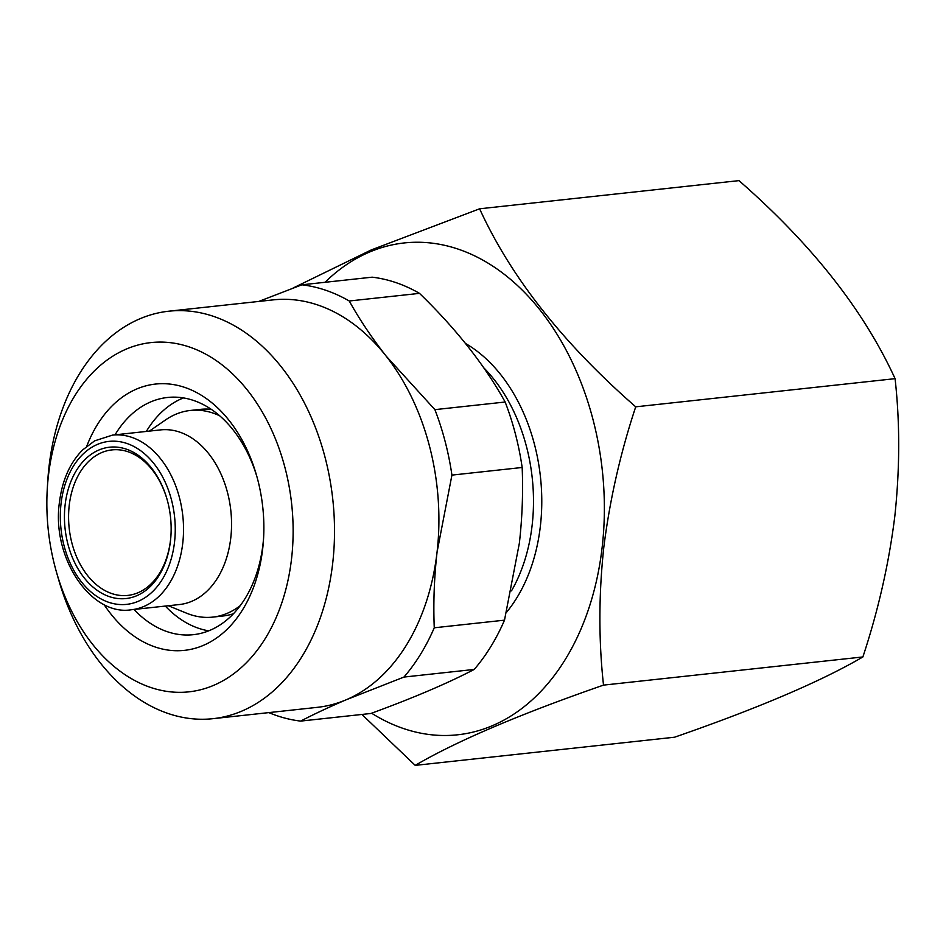 <?xml version="1.0" encoding="UTF-8"?>
<svg xmlns="http://www.w3.org/2000/svg" width="946" height="946" viewBox="0 0 946 946"><rect width="100%" height="100%" fill="white"/><g stroke="black" fill="none" stroke-linecap="round" stroke-linejoin="round"><path stroke-width="1.42" d="M208.735 630.828A119.302 83.118 83.8 0 1 165.302 606.067M263.638 537.293A119.302 83.118 83.8 0 1 262.976 544.305A119.302 83.118 83.8 0 1 193.303 634.683A119.302 83.118 83.8 0 1 133.989 609.461M86.772 446.205A133.93 93.323 83.8 0 1 174.052 384.679A133.93 93.323 83.8 0 1 256.65 475.743A133.93 93.323 83.8 0 1 263.532 539.102A133.93 93.323 83.8 0 1 262.669 548.905A133.93 93.323 83.8 0 1 199.086 647.04A133.93 93.323 83.8 0 1 103.954 604.423M48.435 475.649A175.649 122.389 83.8 0 1 189.673 347.087A175.649 122.389 83.8 0 1 291.545 558.779A175.649 122.389 83.8 0 1 184.375 692.212A175.649 122.389 83.8 0 1 56.322 571.597A175.649 122.389 83.8 0 1 47.3 488.503A175.649 122.389 83.8 0 1 48.435 475.649M47.3 488.503L47.726 481.443A204.927 142.775 83.8 0 1 49.05 466.449A204.927 142.775 83.8 0 1 168.743 311.21A204.927 142.775 83.8 0 1 332.673 563.438A204.927 142.775 83.8 0 1 212.992 718.676A204.927 142.775 83.8 0 1 58.262 578.384L56.322 571.597M168.743 311.21L273.122 299.882A204.927 142.775 83.8 0 1 386.039 355.968A204.927 142.775 83.8 0 1 437.064 552.109C434.179 577.734 433.244 602.969 434.261 627.789L504.502 620.162A219.567 152.98 83.8 0 1 474.206 669.437L403.954 677.064L346.271 699.744C329.054 707.1 313.847 714.23 300.639 721.1L370.891 713.473C413.13 698.006 447.564 683.331 474.206 669.437M258.755 301.443L301.916 284.805L372.168 277.178A219.567 152.98 83.8 0 1 419.504 293.366L349.251 300.994C359.504 319.429 371.766 337.757 386.039 355.968L434.9 409.642L505.152 402.015C484.719 365.121 456.173 328.901 419.504 293.366M505.152 402.015A219.567 152.98 83.8 0 1 522.168 467.478L451.928 475.105L437.064 552.109A204.927 142.775 83.8 0 1 346.271 699.744A204.927 142.775 83.8 0 1 317.371 707.336L212.992 718.676M504.502 620.162L519.366 543.17C522.263 517.367 523.197 492.133 522.168 467.478M170.978 534.963A73.185 50.989 83.8 0 1 170.528 539.977A73.185 50.989 83.8 0 1 127.781 595.412A73.185 50.989 83.8 0 1 69.235 505.33A73.185 50.989 83.8 0 1 111.983 449.894A73.185 50.989 83.8 0 1 167.146 499.654M170.469 540.899A76.118 53.035 83.8 0 1 109.263 596.595A76.118 53.035 83.8 0 1 65.12 504.868A76.118 53.035 83.8 0 1 111.557 447.044A76.118 53.035 83.8 0 1 167.052 499.311A76.118 53.035 83.8 0 1 170.954 535.318A76.118 53.035 83.8 0 1 170.469 540.899M479.61 208.794L738.98 180.627C811.715 244.21 863.745 310.229 895.082 378.66C899.977 422.625 899.894 468.436 894.833 516.078C888.992 563.248 878.337 610.205 862.882 656.95C821.093 681.368 758.337 708.128 674.593 737.206L415.211 765.373C457.001 740.943 519.768 714.195 603.513 685.117C598.617 640.584 598.7 594.774 603.761 547.699C609.744 499.937 620.399 452.98 635.712 406.827C562.976 343.244 510.946 277.237 479.61 208.794L371.163 249.981L293.13 288.01M112.491 435.113L160.501 429.898A87.824 61.194 83.8 0 1 230.765 538.002A87.824 61.194 83.8 0 1 179.468 604.529L131.447 609.744A87.824 61.194 83.8 0 0 182.744 543.217A87.824 61.194 83.8 0 0 112.491 435.113L94.624 440.86L82.609 449.953C69.921 462.831 62.2 480.296 59.432 502.361C51.415 557.892 91.171 616.567 131.447 609.744M149.397 431.104L165.585 419.906A103.93 72.404 83.8 0 1 190.312 410.469A103.93 72.404 83.8 0 1 219.661 415.779M190.312 410.469L200.517 409.358A103.93 72.404 83.8 0 1 211.265 409.334M325.034 282.298A247.379 172.361 83.8 0 1 519.685 287.608A247.379 172.361 83.8 0 1 602.141 547.415A247.379 172.361 83.8 0 1 371.601 713.213M233.461 613.718A103.93 72.404 83.8 0 1 222.96 616L212.755 617.111A103.93 72.404 83.8 0 1 186.587 613.197L168.353 605.736M146.334 431.435A119.302 83.118 83.8 0 1 183.441 397.923M361.916 714.443L415.211 765.373M240.272 605.617A103.93 72.404 83.8 0 1 212.755 617.111M603.513 685.117L862.882 656.95M635.712 406.827L895.082 378.66M301.916 284.805A219.567 152.98 83.8 0 1 349.251 300.994M300.639 721.1A219.567 152.98 83.8 0 1 268.806 712.61M434.261 627.789A219.567 152.98 83.8 0 1 403.954 677.064M434.9 409.642A219.567 152.98 83.8 0 1 451.928 475.105M115.022 434.841A119.302 83.118 83.8 0 1 167.548 397.474A119.302 83.118 83.8 0 1 257.146 477.494M61.064 503.485A81.971 57.115 83.8 0 1 126.977 443.497A81.971 57.115 83.8 0 1 174.513 542.283A81.971 57.115 83.8 0 1 108.613 602.271A81.971 57.115 83.8 0 1 61.064 503.485M483.666 367.71A152.235 106.07 83.8 0 1 532.125 525.349A152.235 106.07 83.8 0 1 511.49 590.86M465.503 343.469A158.088 110.15 83.8 0 1 540.355 526.283A158.088 110.15 83.8 0 1 506.536 612.275"/></g></svg>

